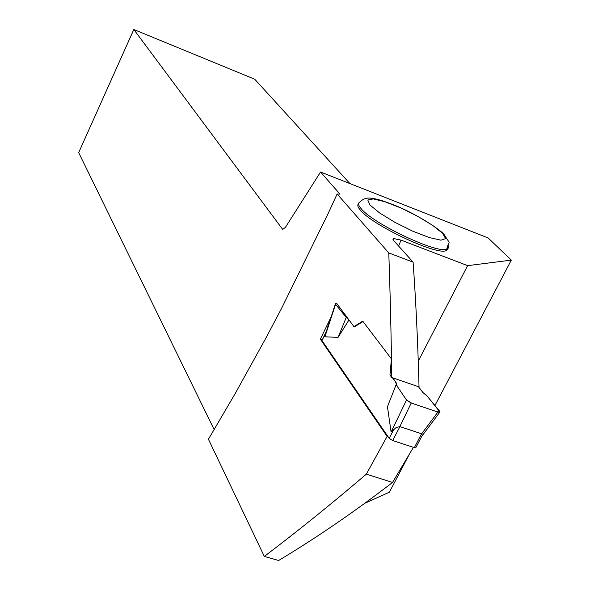 <?xml version="1.0" encoding="UTF-8"?>
<svg xmlns="http://www.w3.org/2000/svg" width="590" height="590" viewBox="0 0 590 590"><rect width="100%" height="100%" fill="white"/><g stroke="black" fill="none" stroke-linecap="round" stroke-linejoin="round"><path stroke-width="0.89" d="M415.972 447.353L415.729 447.825L414.327 447.64L421.577 433.79L399.85 426.6L396.141 427.521L391.104 432.05L406.503 400.013L396.119 384.695L396.768 383.589L392.394 377.718C396.672 382.18 395.625 384.333 398.589 388.338L406.503 400.013L411.791 403.213L435.457 411.237L440.051 412.122L427.263 396.244L423.229 392.785L418.421 386.679L422.949 392.579L426.26 395.035L439.742 411.304L439.727 412.351L437.905 412.071L440.029 412.167M327.384 329.25L321.97 340.563L389.201 438.341L392.675 440.56L414.327 447.64M396.119 384.695L387.446 406.746L391.104 432.05M336.905 303.695L353.948 326.602L354.531 326.808L363.027 321.543M348.985 319.92L338.07 337.377L324.913 336.794L326.477 331.042M336.934 303.703L335.518 303.577L335.57 304.256L346.234 317.457L348.255 318.932M335.415 304.02L335.452 303.651M338.07 337.377L346.234 317.457M421.216 437.345L422.307 435.265L421.644 433.827L437.905 412.071L411.223 403.014L406.768 400.345L411.223 403.014L399.85 426.6M388.08 436.711L387.114 436.394L366.331 474.161L392.542 482.428L413.413 447.345M391.782 377.504L419.025 386.893C417.897 343.358 415.921 301.778 413.103 262.152L388.781 252.948C390.174 292.352 391.17 333.866 391.782 377.504L389.968 375.056L391.428 358.882L362.725 321.13L353.948 326.602M387.114 436.394L320.341 339.161L331.049 317.088M392.542 482.428C354.996 511.397 317.029 537.424 278.635 560.5L264.327 556.422C297.434 531.361 331.44 503.941 366.331 474.161M264.327 556.422L208.425 439.233L235.248 393.456L266.304 337.332L281.378 308.754L328.564 212.658L337.133 193.977L340.002 194.125L320.54 172.022L488.151 237.969L511.324 260.116L467.619 265.647L418.258 361.124M388.781 252.948L337.133 193.977M413.103 262.152L393.759 240.654L393.434 238.5L401.053 240.123L467.619 265.647M320.54 172.022L285.427 227.349L282.691 229.429L133.819 29.5L78.677 152.626L214.17 429.616M364.768 503.307L389.371 492.237L408.346 456.114M447.773 247.512L447.729 249.555L445.929 250.728C435.914 255.264 372.386 225.225 360.483 210.276C357.761 207.186 357.12 205.055 358.536 203.889M434.941 405.507L511.324 260.116M133.819 29.5L254.74 79.23L349.892 183.571M322.118 339.781L320.341 339.161M327.789 327.044L326.786 326.69M389.201 438.341L393.626 429.808M321.97 340.563L325.813 332.885M335.57 304.256L324.913 336.794M392.675 440.56L399.924 426.614M401.053 240.123L398.582 246.008M448.4 245.706L448.54 247.962L446.696 249.238C436.696 253.737 373.153 223.684 361.228 208.772C358.101 205.202 357.71 202.938 360.055 201.972C362.717 199.125 365.962 197.827 369.768 198.085C374.082 198.483 379.562 199.066 398.575 206.854C413.207 213.211 433.724 224.82 443.791 233.95C451.756 247.011 448.99 238.744 446.696 249.238L445.929 250.728M442.596 233.301L432.64 225.365L417.801 216.375L400.898 207.997L385.049 201.78L373.219 198.911L367.784 200.017L369.996 205.003L379.665 212.983L394.961 222.356L412.727 231.169L429.188 237.549L440.922 240.174L445.634 238.618L442.596 233.301M335.363 303.924L326.462 331.086M415.729 447.825L422.307 435.265M439.572 412.491L422.182 435.737M392.999 239.547L393.346 238.707"/></g></svg>
